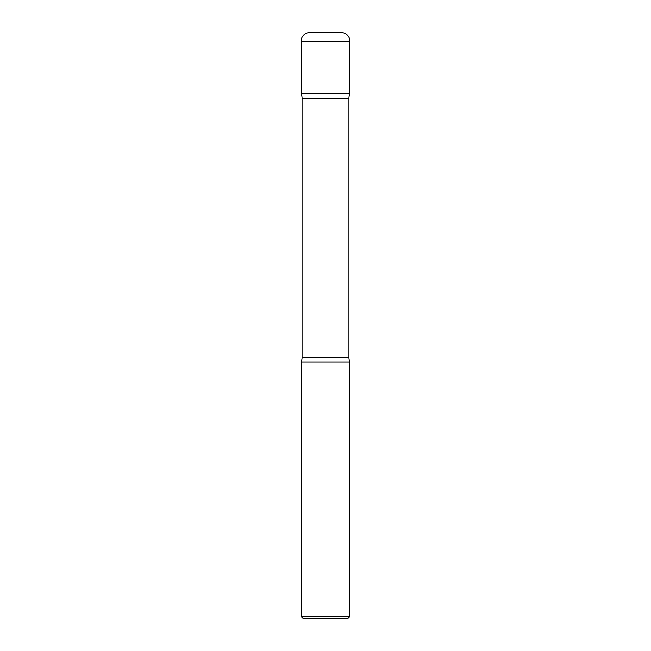 <?xml version="1.0" encoding="UTF-8"?>
<svg xmlns="http://www.w3.org/2000/svg" width="651" height="651" viewBox="0 0 651 651"><rect width="100%" height="100%" fill="white"/><g stroke="black" fill="none" stroke-linecap="round" stroke-linejoin="round"><path stroke-width="0.98" d="M301.087 41.338L301.087 93.581A12.206 12.206 0 0 1 302.064 98.366L302.064 357.334L302.064 98.366A12.206 12.206 0 0 0 301.087 93.581L349.912 93.581A12.206 12.206 0 0 0 348.936 98.366L348.936 357.334L348.936 98.366A12.206 12.206 0 0 1 349.912 93.581L349.912 41.338L301.087 41.338A8.789 8.789 0 0 1 309.876 32.55L341.124 32.55A8.789 8.789 0 0 1 349.912 41.338M349.912 362.119L301.087 362.119L301.087 616.497L349.912 616.497L349.912 362.119A12.206 12.206 0 0 1 348.936 357.334A12.206 12.206 0 0 0 349.912 362.119L301.087 362.119A12.206 12.206 0 0 0 302.064 357.334A12.206 12.206 0 0 1 301.087 362.119L349.912 362.119M349.912 616.497L347.959 618.45L303.04 618.45L301.087 616.497M348.936 98.366L302.064 98.366L348.936 98.366M348.936 357.334L302.064 357.334L348.936 357.334"/></g></svg>
